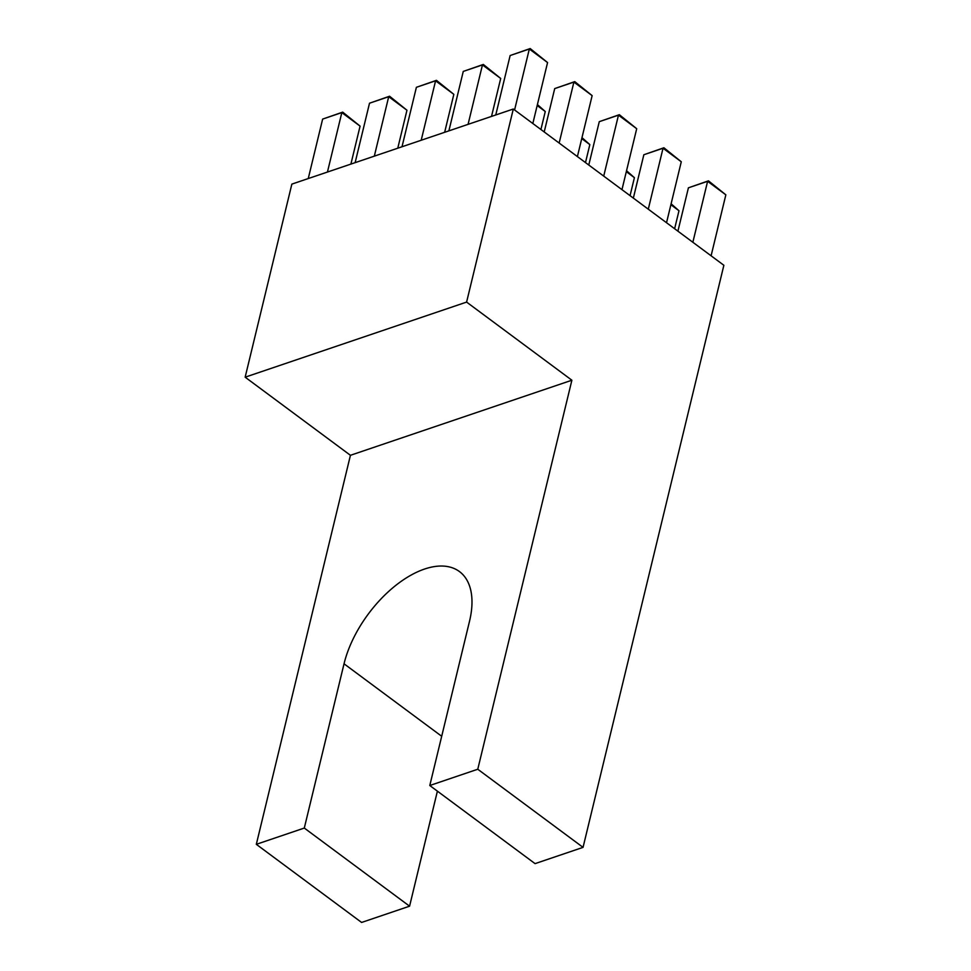 <?xml version="1.0" encoding="UTF-8"?>
<svg xmlns="http://www.w3.org/2000/svg" width="971" height="971" viewBox="0 0 971 971"><rect width="100%" height="100%" fill="white"/><g stroke="black" fill="none" stroke-linecap="round" stroke-linejoin="round"><path stroke-width="1.46" d="M304.299 828.057L256.32 844.321L361.6 922.45L409.58 906.186L304.299 828.057L344.037 663.8A88.385 47.882 126.6 0 1 424.558 569.042A88.385 47.882 126.6 0 1 459.441 571.555A88.385 47.882 126.6 0 1 469.515 621.258L429.789 785.515L477.768 769.238L571.883 380.219L350.434 455.302L245.153 377.185L291.858 184.114L513.307 109.019L723.868 265.277L583.049 847.367L477.768 769.238M571.883 380.219L466.602 302.09L245.153 377.185M466.602 302.09L513.307 109.019M256.32 844.321L350.434 455.302M409.58 906.186L437.399 791.159M429.789 785.515L535.07 863.632L583.049 847.367M725.847 194.843L707.604 181.31L688.415 187.816L708.466 180.837L725.847 194.843L711.1 255.798M688.415 187.816L677.916 231.171M708.466 180.837L707.604 181.31L692.857 242.265M626.55 170.726L634.403 177.669L630.058 195.656M634.403 177.669L626.319 171.661M581.981 137.651L589.834 144.594L581.75 138.598M589.834 144.594L585.489 162.582M537.412 104.577L545.265 111.519L537.181 105.523M545.265 111.519L540.92 129.519M681.278 161.781L663.035 148.235L643.846 154.741L663.897 147.762L681.278 161.781L666.531 222.723M643.846 154.741L633.347 198.108M663.897 147.762L663.035 148.235L648.288 209.19M603.719 176.115L618.466 115.161L599.277 121.666L619.328 114.699L636.709 128.706L618.466 115.161L619.328 114.699M636.709 128.706L621.962 189.661M599.277 121.666L588.778 165.034M559.15 143.04L573.897 82.086L554.708 88.592L574.759 81.625L592.14 95.631L573.897 82.086L574.759 81.625M592.14 95.631L577.393 156.586M554.708 88.592L544.209 131.959M514.581 109.966L529.329 49.011L510.139 55.529L530.19 48.55L547.571 62.557L529.329 49.011L530.19 48.55M547.571 62.557L532.824 123.511M510.139 55.529L495.756 114.979M671.119 203.801L678.984 210.743L670.888 204.735M678.984 210.743L674.627 228.731M468.071 124.361L482.453 64.911L463.264 71.417L483.315 64.438L500.696 78.457L482.453 64.911L483.315 64.438M500.696 78.457L491.52 116.411M463.264 71.417L448.881 130.867M421.196 140.261L435.578 80.799L416.389 87.305L436.44 80.338L453.833 94.345L435.578 80.799L436.44 80.338M453.833 94.345L444.645 132.311M416.389 87.305L402.006 146.767M374.32 156.149L388.703 96.699L369.514 103.205L389.565 96.226L406.958 110.233L388.703 96.699L389.565 96.226M406.958 110.233L397.77 148.199M369.514 103.205L355.131 162.655M327.445 172.037L341.828 112.587L322.639 119.093L342.702 112.126L360.083 126.133L341.828 112.587L342.702 112.126M360.083 126.133L350.895 164.087M322.639 119.093L308.256 178.555M344.037 663.8L441.696 736.273"/></g></svg>
